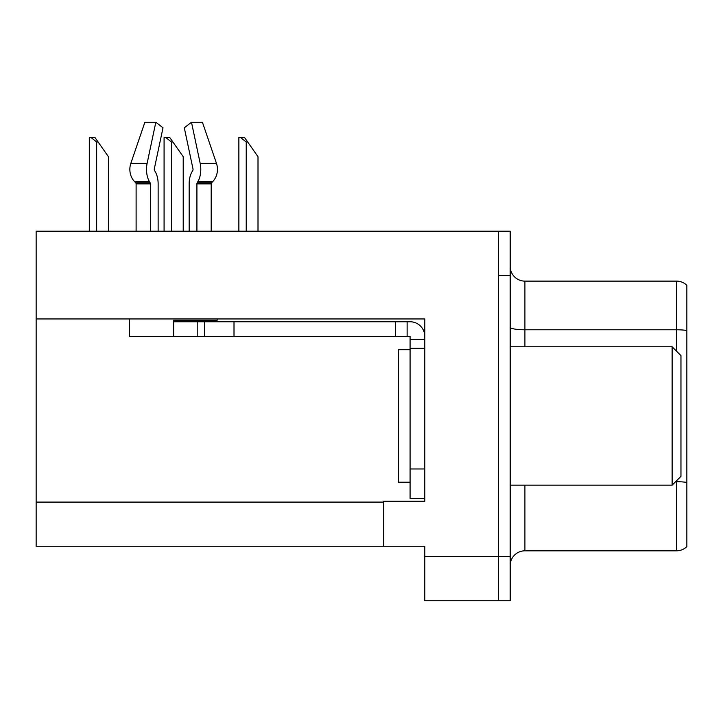 <?xml version="1.0" encoding="UTF-8"?>
<svg xmlns="http://www.w3.org/2000/svg" width="723" height="723" viewBox="0 0 723 723"><rect width="100%" height="100%" fill="white"/><g stroke="black" fill="none" stroke-linecap="round" stroke-linejoin="round"><path stroke-width="1.08" d="M424.808 348.251L424.808 468.965L410.077 468.965L410.077 498.409L424.808 498.409L424.808 468.965L424.808 501.211L383.579 501.211L383.579 546.254L36.15 546.254L36.15 318.951L424.808 318.951L424.808 348.251L410.077 348.251L410.077 336.475L395.354 336.475L395.354 321.753L410.077 321.753A14.722 14.722 0 0 1 424.799 336.484M383.579 546.254L424.808 546.254L424.808 600.732L498.409 600.732L498.409 556.565L498.409 600.732L510.185 600.732L510.185 556.565L498.409 556.565L498.409 231.215L36.15 231.215L36.15 318.951M510.185 565.54A14.722 14.722 0 0 1 524.907 550.818L676.547 550.818L676.547 480.75M498.409 231.215L510.185 231.215L510.185 275.382L498.409 275.382L498.409 556.565L424.808 556.565M686.85 285.332A14.722 14.722 0 0 0 676.547 281.12A14.722 14.722 0 0 1 686.85 285.332L686.85 546.615A14.722 14.722 0 0 1 676.547 550.818M510.185 275.382L510.185 556.565M686.85 330.51A14.722 2.558 180 0 0 676.547 329.778L676.547 281.12L524.907 281.12A14.722 14.722 0 0 1 510.185 266.398A14.722 14.722 0 0 0 524.907 281.12L524.907 346.778M196.918 231.215L196.918 183.868A1.473 0.777 90 0 1 197.171 182.774L197.957 181.437A16.195 8.531 -90 0 0 200.181 163.344L191.487 122.268L202.431 122.268L216.457 163.344A16.195 13.764 90 0 1 212.869 181.437L211.604 182.774A1.473 1.247 -90 0 0 211.188 183.868L211.188 231.215M247.7 141.997L246.227 141.997L240.66 137.587L244.609 137.587L258.003 156.719L258.003 231.215M238.87 231.215L238.87 137.587L240.66 137.587M172.914 141.997L171.441 141.997L165.874 137.587L169.824 137.587L183.217 156.719L183.217 231.215M164.085 231.215L164.085 137.587L165.874 137.587M98.129 141.997L96.656 141.997L91.089 137.587L95.029 137.587L108.432 156.719L108.432 231.215M89.3 231.215L89.3 137.587L91.089 137.587M410.077 349.724L398.301 349.724L398.301 482.214L410.077 482.214M672.128 485.16L680.958 476.33L680.958 355.608L672.128 346.778L672.128 485.16L510.185 485.16M510.185 346.778L672.128 346.778M217.144 318.951L217.144 320.28L173.647 320.28L173.647 321.753L204.564 321.753L204.564 336.475L129.489 336.475L129.489 318.951M158.138 231.215L158.138 183.868A16.195 8.531 90 0 0 155.309 171.812L154.523 170.474A1.473 0.777 -90 0 1 154.315 168.83L163.009 127.763L155.816 122.268L147.121 163.344A16.195 8.531 90 0 0 149.345 181.437L150.131 182.774A1.473 0.777 -90 0 1 150.384 183.868L150.384 231.215M136.114 231.215L136.114 183.868A1.473 1.247 90 0 0 135.698 182.774L134.424 181.437A16.195 13.764 -90 0 1 130.845 163.344L144.871 122.268L155.816 122.268M192.779 170.474A1.473 0.777 90 0 0 192.978 168.83A1.473 0.777 90 0 1 192.779 170.474L191.993 171.812A16.195 8.531 -90 0 0 189.164 183.868L189.164 231.215M154.315 168.83A1.473 0.777 -90 0 0 154.523 170.474L155.309 171.812M191.487 122.268L184.293 127.763L192.978 168.83M211.604 182.774A1.473 1.247 -90 0 0 211.188 183.868A1.473 1.247 -90 0 1 211.604 182.774L197.171 182.774M204.564 321.753L395.354 321.753M204.564 336.475L395.354 336.475M410.077 498.409L424.808 498.409M407.13 336.475L407.13 321.753M424.808 339.421L410.077 339.421M410.077 468.965L410.077 348.251M36.15 502.096L383.579 502.096M524.907 485.16L524.907 550.818M676.547 351.197L676.547 329.778L524.907 329.778A14.722 2.558 -0 0 1 510.185 327.221M686.85 482.44A14.722 2.558 180 0 0 676.547 481.708L675.58 481.708M246.227 231.215L246.227 141.997M171.441 231.215L171.441 141.997M96.656 231.215L96.656 141.997M173.647 336.475L173.647 321.753M211.188 183.868L196.918 183.868M150.384 183.868L136.114 183.868M147.121 163.344L130.845 163.344M216.457 163.344L200.181 163.344M149.345 181.437L134.424 181.437M212.869 181.437L197.957 181.437M150.131 182.774L135.698 182.774M234.008 336.475L234.008 321.753M197.207 336.475L197.207 321.753"/></g></svg>
